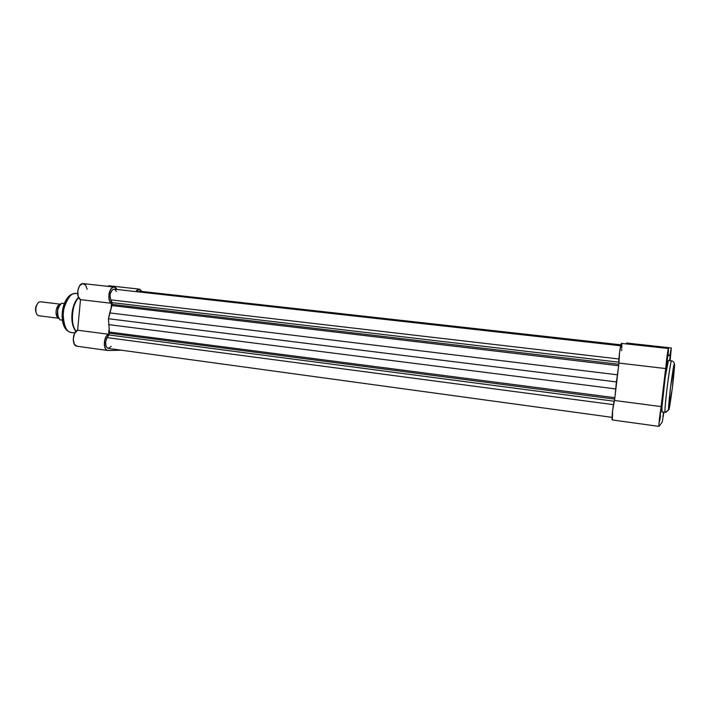 <?xml version="1.0" encoding="UTF-8"?>
<svg xmlns="http://www.w3.org/2000/svg" width="710" height="710" viewBox="0 0 710 710"><rect width="100%" height="100%" fill="white"/><g stroke="black" fill="none" stroke-linecap="round" stroke-linejoin="round"><path stroke-width="1.06" d="M670.293 357.538L670.604 353.287L669.566 360.627L670.488 353.615L670.293 357.538M663.664 412.137L662.918 416.61L663.664 412.137M667.48 358.594L666.69 363.236L667.462 355.515L667.001 358.772L667.657 354.512L667.48 358.594L667.027 358.55L667.48 358.594M660.531 415.918L659.714 420.773L660.469 413.255L659.998 416.575L660.691 412.084L660.087 415.891L660.531 415.918M665.918 412.306L668.776 409.741C668.083 411.676 668.634 404.443 670.426 388.042C672.681 371.188 673.967 363.236 674.314 364.186C674.926 362.845 674.358 370.105 672.61 385.974C670.453 402.206 669.175 410.131 668.776 409.741L665.199 412.341C663.566 413.699 670.169 360.032 671.536 360.858C673.417 361.257 674.34 362.366 674.314 364.186L672.343 388.166L668.678 409.785L670.426 388.042L674.314 364.186C674.34 362.366 673.417 361.257 671.536 360.858L668.412 360.502L671.536 360.858C671.163 359.704 669.752 368.055 667.311 385.903C665.208 404.531 664.507 413.344 665.199 412.341L662.048 411.915L661.96 407.087L665.208 377.25L668.412 360.502C666.947 359.668 660.353 413.264 662.084 411.924M671.598 360.866L668.474 360.511M621.569 343.303C620.593 342.619 618.179 360.946 618.969 363.067L665.909 368.596L661.303 406.608L614.514 400.484L661.303 406.608C660.406 409.563 658.383 426.887 658.986 426.39L662.279 421.917L663.903 412.173L662.279 421.917L659.04 426.355L658.942 424.376L667.577 352.595L668.536 348.575L668.057 355.932L669.912 355.311L671.305 348.006L670.134 360.689L671.261 347.944L669.912 355.311L668.057 355.932L668.483 348.503L621.428 343.392L619.573 352.16L618.969 363.067L614.514 400.484L612.668 410.123L612.357 419.974M663.264 412.084L663.202 412.599L663.264 412.084M626.859 343.889L626.788 343.312M626.708 343.081L626.176 343.809L626.619 343.01L671.261 347.944M621.578 350.66L621.685 349.427M621.765 348.264L621.871 346.205M621.88 345.344L621.676 343.383M658.986 426.39L612.348 419.965C611.292 420.391 613.183 403.333 614.514 400.484L618.969 363.067L665.909 368.596C665.598 366.502 667.986 347.864 668.483 348.503M668.145 355.115L669.912 355.311L668.145 355.115M109.464 333.203L614.683 399.091L109.464 333.203L108.896 334.951L109.464 333.203M614.265 401.23L108.896 334.951L106.562 338.555L105.533 342.087L106.109 346.64L108.115 348.388C105.018 346.373 104.689 342.788 107.13 337.632L108.896 334.951L614.265 401.23M112.215 304.404L618.827 364.283L112.215 304.404L111.94 305.566L111.985 302.629L112.215 304.404M618.65 365.721L111.94 305.566L108.444 318.737L109.411 332.031L614.851 397.689L109.411 332.031L108.444 318.737L109.704 312.915L617.389 374.809L615.171 394.964L615.712 388.929L108.586 324.603L615.712 388.929L616.404 381.927L108.444 318.737L616.404 381.927L618.312 368.605L617.389 374.809L109.704 312.915L111.94 305.566L618.65 365.721M139.124 291.144L137.456 291.774L139.133 291.144L620.886 344.82M140.624 292.13L140.154 291.606M139.719 291.322L139.258 291.162M116.413 291.455L114.834 289.396M114.159 289.174L112.065 290.026L110.156 294.046L110.085 297.783L111.985 302.629L110.733 299.851L618.907 358.985L110.733 299.851C109.296 294.162 110.423 290.603 114.115 289.165L620.655 345.77M108.506 348.406L111.168 346.285M618.854 362.18L111.985 302.629L618.854 362.18M613.493 404.664L107.13 337.632L613.493 404.664M76.121 331.25C70.219 325.704 71.621 303.871 78.659 297.65C71.47 305.327 70.095 323.858 76.121 331.25M72.846 332.617L72.003 332.564C66.332 332.626 63.359 325.535 63.075 311.264C67.015 298.058 71.488 292.156 76.511 293.549L76.298 293.541M76.511 293.549C62.125 291.455 57.483 331.783 72.003 332.564C56.126 331.144 60.661 291.757 76.458 293.541L76.511 293.549M110.973 286.689L109.748 285.908M109.18 285.793L107.379 286.29L109.251 285.802L139.329 289.13L141.92 291.455L139.808 289.227L137.571 289.6L135.805 291.588L139.329 289.13M87.161 289.245L85.511 284.923L82.608 283.636L79.609 285.739L77.789 290.399L78.18 296.567L80.496 299.638L77.621 330.212L74.523 333.531L73.21 339.158L74.337 344.252L76.937 346.223M107.787 350.474L121.445 350.216L108.195 350.5L106.606 350.003L105.32 348.503L104.299 344.811L104.627 340.374L106.207 336.478L108.568 334.259L109.003 329.688L108.568 334.259L77.621 330.212C72.34 331.978 71.728 345.965 76.911 346.223L107.787 350.474C102.79 350.252 103.456 336.087 108.568 334.259L77.621 330.212L80.496 299.638L111.523 303.294L109.642 301.04L108.879 298.271L108.967 293.958L109.846 290.905L111.275 288.544L113.653 287.08L115.428 287.443L117.15 289.502L114.328 287.062L83.301 283.627C77.905 282.571 75.304 297.383 80.496 299.638L111.523 303.294C106.527 301.04 109.127 286.023 114.328 287.062M111.088 307.874L111.523 303.294L111.088 307.874M67.423 299.212L64.353 304.315L62.56 310.758L62.329 317.539L64.264 324.843M60.19 304.333C55.779 305.06 54.386 316.296 58.495 318.071C55.034 314.015 55.229 309.613 59.072 304.856M39.476 315.826C33.805 316.003 35.172 301.173 40.763 301.821L60.332 304.182L40.763 301.821C35.331 301.173 33.752 315.488 39.219 315.799L58.602 318.257M37.213 304.111C35.402 306.791 35.047 309.649 36.148 312.684L35.544 308.566L37.213 304.111M64.211 303.41L61.477 303.294C56.818 308.655 56.303 314.175 59.933 319.846L62.196 320.139L59.933 319.846C56.303 314.175 56.818 308.655 61.477 303.294L64.211 303.41M59.507 305.371L57.634 310.075L57.945 316.527M61.406 303.285C56.649 308.619 56.134 314.139 59.862 319.837L59.933 319.846M61.672 303.321C57.688 306.676 56.551 311.362 58.273 317.379M665.873 412.306L665.199 412.341M612.064 417.347L108.097 348.388M75.97 331.401C69.438 323.938 70.893 304.98 78.508 297.366M72.003 332.564L74.843 332.937M76.831 293.576L77.612 293.665M40.949 301.839L60.341 304.182"/></g></svg>
